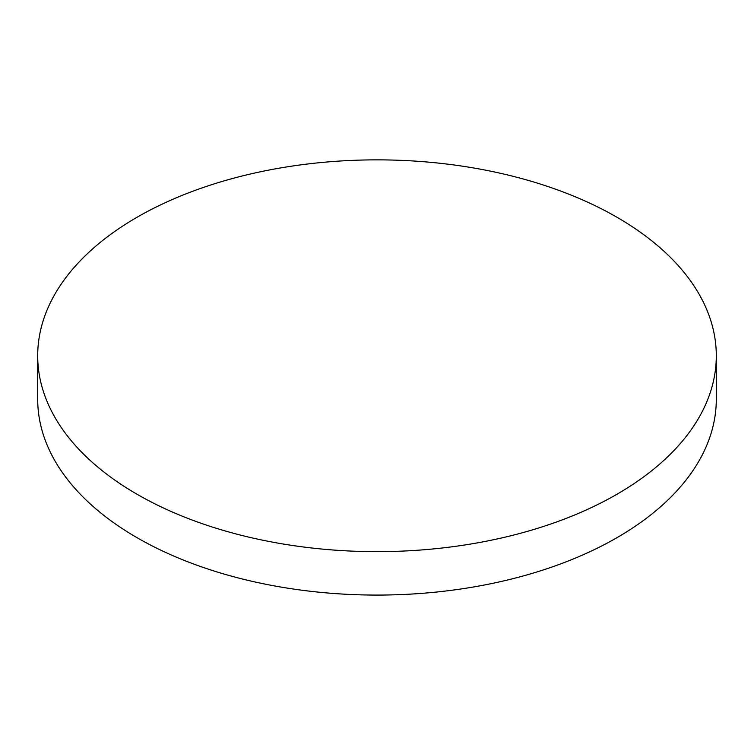 <?xml version="1.0" encoding="UTF-8"?>
<svg xmlns="http://www.w3.org/2000/svg" width="754" height="754" viewBox="0 0 754 754"><rect width="100%" height="100%" fill="white"/><g stroke="black" fill="none" stroke-linecap="round" stroke-linejoin="round"><path stroke-width="1.13" d="M37.7 355.756L37.7 399.186A339.3 195.889 0 0 0 137.077 537.706A339.3 195.889 0 0 0 506.848 580.165A339.3 195.889 0 0 0 716.3 399.186L716.3 355.756A339.3 195.889 0 0 0 616.923 217.237A339.3 195.889 0 0 0 137.077 217.237A339.3 195.889 0 0 0 37.7 355.756A339.3 195.889 0 0 0 137.077 494.275A339.3 195.889 0 0 0 616.923 494.275A339.3 195.889 0 0 0 716.3 355.756"/></g></svg>

